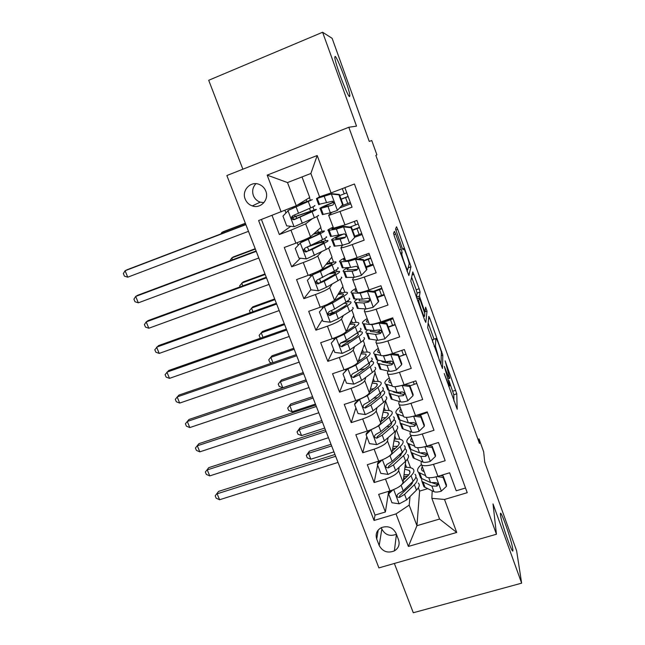 <?xml version="1.0" encoding="UTF-8"?>
<svg xmlns="http://www.w3.org/2000/svg" width="645" height="645" viewBox="0 0 645 645"><rect width="100%" height="100%" fill="white"/><g stroke="black" fill="none" stroke-linecap="round" stroke-linejoin="round"><path stroke-width="0.97" d="M444.203 373.536L457.2 409.228L456.757 393.781L445.155 360.886L449.742 378.252C449.557 379.236 448.469 377.043 446.469 371.681L444.324 366.328L449.775 385.726C449.581 386.782 448.46 384.565 446.404 379.05L444.203 373.536M349.614 96.581L349.856 95.525C349.622 89.703 337.246 56.752 335.11 56.357L334.787 57.413C335.053 63.492 347.969 97.508 349.614 96.581M512.775 549.016C511.67 540.308 499.94 507.212 500.415 514.162L500.488 514.944C501.278 522.845 513.436 557.312 512.888 550.112L512.775 549.016M245.189 199.087C246.567 202.441 248.938 204.715 252.284 205.908C260.661 209.101 269.433 199.555 265.796 191.089C264.506 187.888 262.289 185.655 259.153 184.389C250.631 180.713 241.424 190.485 245.189 199.087M255.936 183.688C252.743 187.098 251.905 191.065 253.404 195.588C254.727 198.813 256.992 200.998 260.209 202.143L263.902 202.659M395.683 234.014L394.426 231.353L393.563 233.24L394.506 236.723L408.857 275.536L410.978 266.74L397.723 229.346L396.514 226.774L395.546 229.031L401.891 247.261L403.101 249.808L403.52 248.567C403.81 246.922 409.107 261.273 409.172 263.869L407.704 269.763C407.479 271.747 401.916 256.791 401.835 253.961L402.149 252.566L401.198 249.268L395.683 234.014L393.845 234.691M394.361 563.464L413.3 612.75L521.644 583.161L516.629 550.814L484.726 462.191L483.653 451.758L479.041 438.939L479.461 443.438L375.85 155.413L376.89 154.8L371.754 140.513L369.246 141.424L332.119 38.305L322.605 32.25L208.706 80.278L242.875 169.2M521.644 583.161L493.014 503.906L496.448 534.245L348.824 127.267L356.524 126.13L322.605 32.25M427.7 327.652L442.478 368.529L442.801 355.064L429.884 318.533L428.804 316.308L427.7 327.652M424.652 320.073L410.776 280.986L412.792 271.9L419.145 288.742L420.089 292.016L419.452 296.176L423.959 309.318L425.079 311.632L425.603 307.197L427.038 311.108L425.813 322.427L424.652 320.073M272.045 215.43L279.341 234.53L290.766 226.306M312.18 218.8L305.674 223.863L290.959 230.16L295.902 243.157L284.292 247.478L291.669 266.788L300.409 258.21M321.492 251.873L317.767 255.952C315.953 257.379 311.116 259.572 303.263 262.539L308.141 275.383L296.563 279.591L303.86 298.675L310.914 289.605M332.24 283.969L329.716 287.678C328.007 289.339 323.242 291.629 315.413 294.539L320.234 307.238L308.697 311.325L315.905 330.2L322.339 319.646M343.366 315.51L341.536 319.041C339.923 320.936 335.223 323.314 327.426 326.177L332.199 338.73L320.686 342.705L327.821 361.361L333.642 349.364M354.597 346.607L353.218 350.05C351.71 352.17 347.075 354.637 339.31 357.451L344.019 369.859L332.546 373.729L339.592 392.168L344.825 378.76M365.836 377.301L364.764 380.703C363.353 383.049 358.781 385.605 351.049 388.363L355.709 400.634L344.269 404.399L351.235 422.628L355.879 407.842M377.011 407.624L376.188 411.026C374.866 413.582 370.359 416.219 362.659 418.936L367.271 431.062L355.855 434.722L362.748 452.75L366.828 436.617M368.311 430.715L368.069 431.699M388.113 437.6L387.484 441.003C386.258 443.768 381.808 446.493 374.14 449.162L378.696 461.151L367.319 464.706L374.132 482.541L385.492 479.05C393.128 476.421 397.514 473.624 398.65 470.648L399.126 467.23M378.422 461.24L378.147 462.61M377.647 465.085L374.132 482.541M465.521 488.007L456.225 490.789L449.613 472.785L437.931 476.332C432.069 477.993 428.119 478.163 426.079 476.84L425.507 475.575M421.282 461.393L421.096 463.723L421.653 464.948C423.668 466.206 427.611 465.988 433.488 464.303L445.179 460.707L438.487 442.494L426.772 446.155C420.895 447.872 416.96 448.162 414.985 447.009L414.453 445.856M410.268 431.602L409.994 433.883L410.51 434.988C412.469 436.06 416.388 435.73 422.273 433.98L433.996 430.288L427.232 411.865L415.485 415.622C409.591 417.412 405.681 417.815 403.762 416.839L403.27 415.807M399.15 401.464L398.763 403.697L399.231 404.681C401.134 405.584 405.036 405.125 410.938 403.319L422.693 399.513L415.848 380.873L404.068 384.751C398.159 386.597 394.272 387.129 392.41 386.331L391.967 385.428M387.927 370.988L387.411 373.173L387.83 374.027C389.677 374.753 393.555 374.173 399.465 372.294L411.26 368.384L404.334 349.534L392.523 353.516C386.597 355.435 382.735 356.08 380.929 355.476L380.534 354.694M376.607 340.149L375.922 342.302L376.301 343.027C378.083 343.567 381.937 342.866 387.863 340.923L399.69 336.892L392.692 317.824L380.832 321.919C374.906 323.903 371.06 324.685 369.311 324.258L368.972 323.613M365.223 308.931L364.304 311.075L364.635 311.672C366.352 312.019 370.19 311.188 376.124 309.181L387.992 305.037L380.905 285.743L369.013 289.952C363.07 292.008 359.257 292.919 357.572 292.685L357.274 292.169M353.815 277.318L352.557 279.495L352.831 279.954C354.492 280.107 358.298 279.148 364.248 277.06L376.156 272.803L368.98 253.283L357.056 257.613C351.098 259.742 347.308 260.782 345.688 260.749L345.438 260.37M342.519 245.237L340.899 247.865C342.487 247.825 346.268 246.729 352.235 244.568L364.175 240.19L356.919 220.437L344.962 224.895L333.473 228.201M295.902 243.157C303.779 240.166 308.657 238.029 310.527 236.747L320.912 227.411L316.856 216.575M308.141 275.383C315.986 272.44 320.791 270.207 322.565 268.691L331.99 257.016L328.644 248.075M320.234 307.238C328.055 304.343 332.796 302.021 334.465 300.264L342.955 286.307L340.302 279.221M332.199 338.73C339.98 335.884 344.656 333.473 346.22 331.49L353.799 315.292L351.823 310.011M344.019 369.859C351.775 367.061 356.379 364.562 357.854 362.353L364.538 343.97L363.224 340.471M355.709 400.634C363.425 397.892 367.972 395.304 369.351 392.878L375.156 372.358L374.495 370.593M367.271 431.062C374.955 428.369 379.437 425.7 380.719 423.056L385.646 400.384M378.696 461.151C386.355 458.506 390.773 455.749 391.967 452.895L395.603 431.045M398.546 539.833L396.078 533.351C392.894 527.408 388.032 525.49 381.493 527.57C376.809 530.182 375.213 534.004 376.712 539.026L379.195 545.476C382.622 551.636 387.685 553.45 394.377 550.903C398.586 548.226 399.973 544.541 398.546 539.833M496.448 534.245L378.905 567.89L226.863 175.537L348.824 127.267M281.172 211.947L267.167 175.126L317.203 155.518L331.054 192.919L319.565 196.822L310.874 173.489L287.509 182.559L296.248 205.723L258.613 220.55L374.06 520.459L396.022 513.912L409.18 505.116L410.043 496.521M331.054 192.919L354.436 184.002L467.23 492.691L444.51 499.464L456.725 532.456L408.39 546.444L396.022 513.912M331.998 212.35L328.644 215.22L333.667 228.435M368.722 300.699L368.489 301.247M379.558 330.829L378.986 332.651M390.241 361.144L389.693 363.474M400.73 392.241L400.448 393.893M411.325 422.87L411.196 423.926M261.418 219.477L375.043 515.089L385.387 511.993L378.647 494.36L389.999 490.91C397.618 488.305 401.98 485.475 403.085 482.412L405.713 461.102M421.935 453.08L421.894 453.604M328.821 215.406L352.049 207.19L344.873 187.647M374.14 449.162L362.748 452.75M362.659 418.936L351.235 422.628M351.049 388.363L339.592 392.168M339.31 357.451L327.821 361.361M327.426 326.177L315.905 330.2M315.413 294.539L303.86 298.675M303.263 262.539L291.669 266.788M290.959 230.16L279.341 234.53M296.248 205.723L309.713 197.491L302.021 176.932M411.228 484.774L411.365 483.403M409.18 505.116L416.944 525.691L439.576 519.048L431.86 498.327L444.51 499.464M418.371 487.822L419.597 491.111L416.944 525.691L408.39 546.444M432.182 490.853L431.86 498.327M479.041 438.939L477.961 439.277M419.597 491.111L427.603 488.692M325.588 240.795L324.725 238.505M322.008 231.241L320.662 227.637M337.037 271.4L336.432 269.779M333.505 261.951L331.764 257.299M348.365 301.658L348.01 300.699M344.873 292.314L342.745 286.646M356.113 322.347L353.621 315.687M367.231 352.057L364.377 344.422M378.236 381.453L375.019 372.85M389.12 410.526L385.549 400.997M399.884 439.285L396.449 430.118M410.534 467.746L407.366 459.28M314.01 209.859L312.889 206.876M310.39 200.2L309.439 197.652M406.576 467.343L405.35 464.069M388.669 491.313L385.387 511.993M375.043 515.089L374.06 520.459M395.966 439.043L394.796 435.923M385.242 410.446L384.13 407.487M409.954 385.879L416.501 383.509M374.398 381.542L373.35 378.744M406.084 354.282L399.158 356.604M363.441 352.323L362.458 349.695M395.264 324.83L388.322 327.217M351.364 339.915L342.842 342.455M352.364 322.79L351.444 320.331M384.323 295.055L377.373 297.506M334.191 312.696L331.893 313.502L331.683 312.946M341.173 292.935L340.31 290.653M373.27 264.958L366.296 267.473M333.368 272.142L333.191 271.666M329.853 262.749L329.063 260.644M362.095 234.53L354.879 237.191M321.968 241.73L321.404 240.23M318.404 232.232L317.687 230.313M332.796 202.433L332.312 201.135M350.791 203.772L339.705 207.948M295.208 216.478L294.644 214.978M310.439 210.98L309.479 208.432M306.835 201.385L306.182 199.644M439.576 519.048L456.725 532.456M267.167 175.126L287.509 182.559M317.203 155.518L310.874 173.489M381.308 527.658L381.832 529.029C385.121 534.963 389.975 536.704 396.417 534.245M453.919 401.005L453.806 394.732L448.952 380.526M434.021 339.197L428.159 322.96M440.253 362.038L441.019 363.562L441.374 351.976L439.213 345.462C437.246 340.141 436.125 337.851 435.851 338.577L435.431 346.276L439.874 362.168M433.174 339.48L435.851 338.577M432.666 342.237L432.851 339.584M411.607 277.148L416.17 289.782L419.145 288.742M416.42 297.313L417.113 293.056L416.17 289.782M423.676 315.381L423.491 316.864M418.774 300.344L418.774 300.659C418.839 303.513 424.45 318.719 424.531 316.26L424.837 313.583L420.306 300.336L419.153 297.958L418.774 300.344L417.654 300.731M407.068 271.448L407.495 269.803M392.942 489.886L388.637 493.973L391.975 502.761L399.271 503.826L406.656 499.891L416.46 490.144C419.444 487.072 420.04 484.701 418.242 483.032M412.252 483.573L410.913 483.339M399.368 486.604L401.166 485.217M401.803 484.613L411.05 475.712C414.074 472.704 414.703 470.415 412.937 468.834C411.454 467.665 408.785 467.182 404.939 467.391M403.359 480.178L407.575 476.139C410.107 473.64 410.639 471.729 409.172 470.407L404.713 469.189M388.637 493.973L388.879 492.425L390.709 490.684M414.961 474.244C416.735 475.849 416.114 478.171 413.106 481.202L403.238 490.821L398.005 493.965C396.248 496.086 396.756 497.231 399.513 497.408L404.56 494.336L414.404 484.669C417.404 481.622 418.016 479.283 416.235 477.647L415.799 477.324M407.592 476.123L403.802 476.566M403.617 478.122L405.705 477.937M413.308 481.001L410.93 485.072L399.731 495.674L399.513 497.408M408.809 474.793L404.052 474.591M335.658 456.273L217.123 493.796L219.574 499.738L338.044 462.433M219.574 499.738L216.164 498.206L215.18 495.836L218.582 491.393L334.965 454.491M218.582 491.393L215.18 495.836M424.16 471.672L422.33 470.721C421.209 469.737 421.209 468.423 422.33 466.762M425.507 475.615L418.557 472.358C416.606 470.511 417.533 467.939 421.346 464.634M446.437 486.362L446.445 484.83L443.163 475.937L443.139 477.437L446.437 486.362L441.204 491.232C437.907 492.151 435.496 492.296 433.956 491.684L423.942 486.781L422.918 484.056M443.139 477.437L437.1 476.574M440.495 475.559L443.163 475.937M421.314 477.348L421.894 481.307L423.064 482.033L431.876 486.08L436.971 486.112C438.689 484.298 438.173 483.129 435.431 482.605L430.562 482.541L421.774 478.566L420.604 477.848L419.613 475.196M436.971 486.112L437.02 484.451L432.424 482.887M331.651 445.929L308.503 453.322L310.817 459.208L333.941 451.855M310.817 459.208L307.246 457.797L306.327 455.443L309.374 451.202L331.014 444.284M309.374 451.202L308.503 453.322L306.327 455.443M382.122 459.925L377.414 464.473L380.792 473.357L388.121 474.397L395.579 470.528L405.608 461.199C408.672 458.264 409.333 456.047 407.6 454.564M401.061 455.16L399.078 455.031M385 458.643L389.991 455.725L400.142 446.606C403.238 443.744 403.939 441.607 402.23 440.213C400.787 439.181 398.126 438.826 394.256 439.156M392.273 451.065L396.683 447.122C399.279 444.728 399.86 442.954 398.441 441.785L393.982 440.801M377.414 464.473L377.712 463.037L380.155 460.667M404.278 445.679C405.987 447.106 405.31 449.267 402.222 452.161L392.12 461.36L387 464.352C385.033 466.456 385.476 467.649 388.346 467.915L393.458 464.916L403.536 455.66C406.608 452.75 407.285 450.573 405.56 449.122L404.931 448.718M395.514 448.162L392.676 448.622M392.442 450.041L393.595 449.879M402.536 451.871L400.069 456.152L388.621 466.303L388.346 467.915M397.53 446.3L393.047 446.388M326.056 431.497L207.263 469.907L209.738 475.897L328.466 437.713M209.738 475.897L206.335 474.422L205.344 472.027L208.795 467.641L325.427 429.868M208.795 467.641L205.344 472.027M383.444 410.623C387.347 410.164 389.999 410.381 391.418 411.284C393.055 412.494 392.289 414.461 389.112 417.186L378.728 425.869L371.165 429.643L366.07 434.641L369.488 443.631L376.849 444.647L384.38 440.841L394.643 431.94C397.78 429.143 398.513 427.087 396.836 425.789M389.548 426.506L386.726 426.611M381.034 421.637L385.662 417.783C388.322 415.509 388.967 413.864 387.605 412.856L383.114 412.123M366.07 434.641L366.416 433.319L369.496 430.296M393.482 416.807C395.135 418.049 394.377 420.048 391.217 422.806L380.881 431.57L375.696 434.488C373.729 436.488 374.124 437.705 376.882 438.149L382.235 435.157L392.547 426.345C395.699 423.572 396.441 421.548 394.78 420.282L393.885 419.831M382.864 420.113L381.292 420.443M391.555 422.507C392.039 423.604 391.225 425.063 389.088 426.909L377.204 436.689L376.882 438.149M385.887 417.589L381.84 417.92M316.356 406.479L197.322 445.8L199.813 451.847L318.791 412.752M199.813 451.847L196.419 450.412L195.419 448.001L198.918 443.671L315.792 405.02M198.918 443.671L195.419 448.001M359.781 399.126L354.605 404.48L358.056 413.566L365.449 414.558L373.052 410.817L383.557 402.359C386.766 399.698 387.572 397.812 385.96 396.699M377.575 397.683L373.64 398.199M357.193 401.069L357.169 400.61M359.692 399.392L367.344 395.683L377.97 387.443C381.219 384.855 382.058 383.057 380.477 382.034C379.099 381.276 376.43 381.195 372.488 381.792M369.625 391.902L374.527 388.121C377.252 385.96 377.954 384.46 376.64 383.606L372.101 383.154M354.605 404.48L354.992 403.27L358.709 399.553M382.566 387.621C384.154 388.669 383.332 390.507 380.099 393.119L369.512 401.44L364.264 404.286C362.313 406.165 362.643 407.422 365.272 408.035L370.883 405.076L381.437 396.699C384.662 394.071 385.476 392.216 383.88 391.136L382.622 390.66M380.34 392.926C381.26 393.869 380.477 395.345 377.994 397.344L365.642 406.721L365.272 408.035M373.753 388.717L370.391 389.209M306.577 381.227L187.284 421.467L189.799 427.571L309.028 387.564M189.799 427.571L186.413 426.192L185.405 423.757L188.953 419.492L306.077 379.945M348.316 368.247L343.003 373.971L346.494 383.162L353.911 384.138L361.595 380.461L372.35 372.447C375.64 369.932 376.511 368.214 374.963 367.295M364.997 368.755L359.402 369.972M348.098 368.795L355.822 365.151L366.699 357.362C370.02 354.927 370.931 353.299 369.424 352.468C368.069 351.856 365.384 351.928 361.377 352.67M358.031 361.861L363.264 358.128C366.054 356.088 366.82 354.734 365.562 354.041L360.934 353.879M343.003 373.971L347.8 368.456M371.536 358.112C373.052 358.975 372.157 360.636 368.851 363.103L358.015 370.98L352.702 373.737C350.767 375.519 351.041 376.793 353.533 377.567L359.402 374.648L370.206 366.723C373.511 364.24 374.39 362.555 372.866 361.668L371.069 361.232M368.795 363.143L369.013 363.24C370.286 363.982 369.537 365.384 366.771 367.457L353.952 376.39L353.533 377.567M360.934 359.789L358.612 360.273M296.7 355.742L177.149 396.925L179.689 403.077L299.175 362.143M179.689 403.077L176.311 401.754L175.295 399.295L178.899 395.095L296.265 354.629M413.292 442.462L411.51 441.64C410.422 440.777 410.462 439.559 411.631 437.995M414.445 446.026L407.704 443.276C405.802 441.607 406.858 439.172 410.865 435.947M435.415 456.483L435.472 455.064L432.15 446.066L432.085 447.453L435.415 456.483L430.175 461.441C426.877 462.392 424.466 462.602 422.959 462.078L413.147 457.853L412.219 455.362M432.085 447.453L425.466 446.542M428.611 445.574L432.15 446.066M410.373 449.202L411.083 452.322L412.219 452.959L420.854 456.418L425.708 456.338C427.667 454.564 427.224 453.362 424.37 452.742L419.524 452.838L410.913 449.444L409.777 448.823L408.874 446.404M425.797 454.773L425.692 456.346L425.813 454.773L420.5 453.056M322.411 422.088L299.216 429.651L301.546 435.585L324.725 428.07M301.546 435.585L297.99 434.222L297.055 431.852L300.151 427.667L321.831 420.596M300.151 427.667L299.216 429.651L297.055 431.852M402.303 412.929L400.561 412.244C399.521 411.494 399.602 410.389 400.811 408.914M403.27 416.114L396.731 413.872C394.901 412.429 396.038 410.164 400.126 407.084M424.265 426.264L424.37 424.958L421.016 415.864L420.895 417.13L424.265 426.264L419.016 431.312C415.711 432.295 413.316 432.577 411.833 432.15L402.238 428.611L401.392 426.361M418.887 415.574L427.433 412.413M420.895 417.13L413.695 416.162M416.597 415.267L421.016 415.864M399.69 419.927L400.15 423.023L401.255 423.563L409.704 426.426L414.517 426.184C416.476 424.507 416.098 423.281 413.389 422.507L408.366 422.798L399.932 420.008L398.828 419.484L398.013 417.307M414.517 426.184L414.671 424.749L403.859 421.306M313.091 398.038L289.847 405.769L292.193 411.76L315.429 404.068M292.193 411.76L288.646 410.446L287.702 408.051L290.839 403.931L312.567 396.691M290.839 403.931L287.702 408.051M388.983 390.289L389.096 393.394L391.201 399.045L400.585 401.875C402.045 402.206 404.423 401.859 407.737 400.843L412.994 395.699L409.583 386.46L402.053 385.476L395.312 386.686M391.192 383.065L389.499 382.525C388.492 381.888 388.621 380.889 389.87 379.518M391.991 385.879L385.646 384.146C383.888 382.92 385.097 380.84 389.274 377.897M391.201 399.045L390.451 397.038M396.772 392.918L397.328 392.474M412.994 395.699L413.139 394.514L409.752 385.315L409.583 386.46M404.447 384.622L409.752 385.315M389.096 393.394L398.433 396.086L403.206 395.683C405.141 394.095 404.834 392.845 402.278 391.934L397.078 392.426L388.83 390.249L387.758 389.814L387.04 387.887M403.206 395.683L403.415 394.377L393.869 392.152L392.37 391.184M303.682 373.769L280.39 381.671L282.76 387.718L306.044 379.857M282.76 387.718L279.212 386.452L278.269 384.041L281.454 379.978L303.223 372.584M281.454 379.978L278.269 384.041M378.293 360.289C376.914 361.756 376.785 362.812 377.914 363.441L380.05 369.158L389.209 371.262C390.636 371.496 393.007 371.077 396.328 370.02L401.593 364.78L398.142 355.443L390.58 354.476C387.25 355.556 384.888 356.008 383.477 355.822L385.662 361.7L376.567 359.821L375.938 358.144M379.961 352.863L378.309 352.468C377.341 351.96 377.51 351.074 378.817 349.8M380.711 355.331L374.431 354.089C372.754 353.089 374.036 351.194 378.293 348.397M380.05 369.158L379.397 367.4M399.15 356.58L406.003 354.065M386.597 362.877L388.822 361.466M401.593 364.78L401.787 363.724L398.36 354.419L398.142 355.443M392.16 353.629L398.36 354.419M377.914 363.441L387.032 365.409L391.773 364.828C393.668 363.329 393.426 362.063 391.039 361.039L385.662 361.7M391.773 364.828L392.039 363.659L382.687 362.111L381.155 360.837M294.193 349.276L270.852 357.362L272.94 362.675M271.948 363.014L269.707 362.248L268.747 359.813L271.98 355.814L293.798 348.252M271.98 355.814L268.747 359.813M336.803 336.98L331.272 343.116L334.803 352.412L342.253 353.363L350.009 349.751L361.015 342.205C364.385 339.834 365.328 338.294 363.853 337.569M351.485 339.891L340.463 343.164M338.254 336.359L339.544 335.771M336.368 337.843L344.172 334.271L355.298 326.95C358.709 324.661 359.692 323.209 358.249 322.581C356.919 322.121 354.194 322.347 350.074 323.258M346.204 331.522L351.88 327.797C354.734 325.894 355.564 324.677 354.363 324.153L349.582 324.306M331.272 343.116L336.738 337.004M335.585 338.198L333.57 338.238M360.378 328.289C361.837 328.95 360.869 330.442 357.475 332.756L346.397 340.165L341.012 342.85C339.101 344.527 339.318 345.817 341.673 346.728L347.792 343.882L358.846 336.416C362.232 334.086 363.191 332.57 361.724 331.885L359.055 331.611M356.758 333.231L357.846 333.449C359.063 334.029 358.257 335.287 355.427 337.238L342.14 345.696L341.673 346.728M347.01 330.998L346.373 331.167M286.727 330.022L166.926 372.149L169.49 378.365L289.234 336.472M169.49 378.365L166.12 377.091L165.096 374.608L168.748 370.472L286.364 329.079M367.723 329.893C365.78 331.514 365.409 332.594 366.618 333.151L368.771 338.931L377.704 340.302L384.791 338.851L390.056 333.513L386.573 324.064L378.97 323.129L371.907 324.685L363.087 323.693C361.49 322.927 362.861 321.218 367.199 318.574M378.97 323.129L379.187 322.468M368.601 322.331L366.997 322.081C366.07 321.702 366.287 320.92 367.642 319.751M368.771 338.931L368.214 337.432M388.234 326.967L395.111 324.419M376.728 332.377L380.727 330.24M390.056 333.513L390.306 332.578L386.831 323.169L386.573 324.064M379.728 322.29L386.831 323.169M381.348 322.492L392.781 318.074M393.031 318.751L390.499 319.694L392.579 325.362M366.618 333.151L375.503 334.376L380.203 333.618C382.066 332.191 381.88 330.917 379.647 329.797L374.116 330.627L366.263 329.724L365.247 329.498L364.723 328.071M380.203 333.618L380.526 332.586L370.512 331.538L370.157 330.175M382.799 322.669L390.499 319.694M284.614 324.572L261.225 332.828L262.983 337.311M260.838 338.061L260.104 337.827L259.145 335.368L262.418 331.433L284.284 323.701M322.153 308.753L322.395 306.448M319.404 311.914L325.032 305.722L319.404 311.914L322.976 321.315L330.458 322.234L338.294 318.703L349.55 311.616C353 309.406 354.016 308.036 352.613 307.512M336.255 311.422L328.74 313.857M325.032 305.722L340.367 297.135C343.293 295.354 344.18 294.289 343.035 293.935L337.996 294.459M324.508 306.544L332.385 303.045L343.769 296.2C347.26 294.064 348.316 292.782 346.945 292.362C345.631 292.064 342.826 292.467 338.536 293.564M349.106 298.127C350.493 298.595 349.445 299.901 345.97 302.07L334.634 309.003L329.184 311.6C327.297 313.188 327.467 314.494 329.684 315.518L336.053 312.761L347.357 305.77C350.824 303.585 351.856 302.255 350.461 301.763L346.18 301.941M343.882 303.344L346.558 303.335C347.719 303.739 346.849 304.859 343.946 306.681L330.208 314.623L329.684 315.518M330.917 302.803L330.329 302.997M276.665 304.045L156.614 347.147L159.202 353.42L279.188 310.567M159.202 353.42L155.84 352.194L154.808 349.695L158.509 345.623L276.374 303.287M357.443 299.038C354.629 300.901 353.879 302.062 355.185 302.521L357.37 308.366L366.07 308.979L373.116 307.318L378.389 301.884L374.858 292.322L367.231 291.411L360.2 293.185L351.622 292.959C350.106 292.427 351.557 290.919 355.984 288.42M367.231 291.411L367.577 290.653L364.159 291.524M357.112 291.451L355.556 291.355C354.677 291.097 354.935 290.435 356.338 289.371M357.37 308.366L356.903 307.133M377.196 297.031L384.097 294.442M367.473 301.32L369.819 300.175M378.389 301.884L378.688 301.078L375.172 291.556L374.858 292.322M367.577 290.653L375.172 291.556M373.399 291.346L381.792 288.162M381.993 288.71L379.454 289.669L381.558 295.402M355.185 302.521L363.844 302.989L368.505 302.053C370.319 300.691 370.19 299.409 368.11 298.2L362.434 299.199L354.782 298.958L353.807 298.829L353.379 297.668M366.086 290.943L365.199 291.363M368.505 302.053L368.875 301.167L359.112 300.917L359.515 299.103M374.608 291.484L379.454 289.669M274.955 299.635L251.518 308.076L252.937 311.704M250.228 312.68L249.446 310.705L252.775 306.827L274.681 298.933M311.019 276.399L310.688 275.617M307.399 280.349L313.083 274.19L307.399 280.349L311.011 289.855L318.525 290.758L326.443 287.291L337.964 280.688C341.495 278.632 342.592 277.447 341.253 277.124M313.083 274.19L328.724 266.127C331.715 264.474 332.667 263.555 331.586 263.378L326.039 264.386M312.511 274.875L320.468 271.448L332.119 265.095C335.69 263.12 336.827 262.023 335.521 261.806L326.628 263.652M309.632 275.359L312.027 275.326M337.698 267.643C339.02 267.893 337.899 269.021 334.344 271.029L317.227 279.994C315.365 281.502 315.478 282.816 317.582 283.937L324.177 281.284L335.747 274.778C339.294 272.746 340.399 271.593 339.077 271.319L331.433 272.65M329.224 273.875L335.15 272.883C336.247 273.117 335.319 274.085 332.344 275.778L319.275 283.01L318.154 283.187L316.437 281.284M266.506 277.826L146.197 321.911L148.81 328.24L269.054 284.405M148.81 328.24L145.464 327.079L144.424 324.556L146.197 321.911L148.173 320.549L266.28 277.253M347.913 267.562C343.624 269.868 342.197 271.198 343.632 271.553L345.833 277.463L354.298 277.302L361.305 275.415L366.586 269.884L363.014 260.209L355.355 259.322L348.356 261.322L340.02 261.878C338.585 261.588 340.125 260.282 344.64 257.936M355.355 259.322L355.75 258.701L350.275 259.846M345.494 260.225L343.987 260.282C343.148 260.153 343.463 259.613 344.906 258.653M345.833 277.463L345.478 276.495M366.029 266.756L372.971 264.136M366.586 269.884L366.932 269.207L363.385 259.58L363.014 260.209M355.75 258.701L363.385 259.58M363.74 260.548L370.682 257.919M366.408 254.219L366.94 255.646L369.496 254.678M370.843 258.347L368.287 259.314L370.415 265.103M343.632 271.553L352.041 271.239L356.669 270.118C358.443 268.812 358.362 267.522 356.419 266.248L350.622 267.409L343.18 267.836L342.237 267.812L341.906 266.925M366.94 255.646L358.362 259M356.669 270.118L357.104 269.376L347.582 269.949C346.55 269.723 347.244 268.892 349.663 267.457M363.893 260.967L368.287 259.314M265.2 274.472L241.714 283.099L242.794 285.856M240.077 286.856L239.666 285.816L243.036 282.01L264.998 273.94M320.17 232.926L320.009 232.482C321.033 232.482 320.009 233.24 316.945 234.764L300.997 242.294L295.257 248.422L298.909 258.032L306.456 258.911L326.241 249.413C329.853 247.519 331.03 246.511 329.764 246.406M300.368 242.851L320.331 233.643C323.983 231.821 325.201 230.918 323.967 230.91L313.962 233.659M320.009 232.482L313.341 234.224M326.177 236.812C327.418 236.852 326.217 237.795 322.581 239.642L305.125 248.027C303.287 249.462 303.36 250.784 305.343 251.977L312.164 249.446L324 243.431C327.628 241.561 328.813 240.593 327.563 240.529C325.37 240.617 320.097 242.141 311.745 245.084M308.987 246.406C316.711 243.641 321.581 242.197 323.613 242.093C324.653 242.149 323.653 242.963 320.613 244.519L307.254 251.228L305.972 251.373L304.392 249.284M256.25 251.357L135.692 296.442L138.328 302.836L258.822 258M138.328 302.836L134.99 301.723L133.934 299.175L135.692 296.442L137.74 295.241L256.097 250.961M341.818 234.385C333.618 238.013 330.321 239.956 331.941 240.23L334.175 246.205L342.39 245.253L349.364 243.141L354.645 237.505L351.033 227.717L343.334 226.863L336.384 229.088L328.289 230.442C326.942 230.402 328.571 229.297 333.175 227.113M343.334 226.863L343.785 226.371L332.288 228.854C331.498 228.854 331.853 228.435 333.352 227.596M334.175 246.205L333.917 245.511M354.742 236.151L361.716 233.498M354.645 237.505L355.048 236.973L351.452 227.225L351.033 227.717M343.785 226.371L351.452 227.225M352.476 230.007L359.45 227.338M354.339 221.396L355.637 224.92L358.201 223.936M359.563 227.637L356.999 228.62L359.152 234.482M331.941 240.23L340.108 239.126L344.688 237.811C346.43 236.546 346.389 235.248 344.575 233.925L331.441 236.36L330.53 236.441L330.305 235.836M355.637 224.92L350.033 227.064M344.688 237.811L345.188 237.215L335.924 238.634C334.578 238.416 337.287 236.812 344.059 233.812M352.589 230.305L356.999 228.62M255.364 249.075L231.821 257.895L232.555 259.766M229.838 260.79L231.821 257.895L233.216 256.96L255.218 248.712M292.491 216.139L292.201 217.333M308.383 201.458L288.775 210.028L282.97 216.115L286.67 225.847L294.249 226.693L314.381 217.776C318.082 216.043 319.339 215.228 318.146 215.333M288.089 210.447L312.285 199.668L298.296 204.465M308.294 201.24L297.659 204.86M292.209 217.47L315.921 209.391C317.098 209.246 315.832 210.02 312.115 211.729L314.381 217.776M296.7 218.389L295.942 216.397L292.266 217.752M314.518 205.634C315.687 205.457 314.405 206.215 310.68 207.9L292.878 215.68C291.072 217.059 291.105 218.381 292.983 219.647L294.362 219.582L312.115 211.729M295.942 216.397L311.938 210.955C312.922 210.834 311.858 211.487 308.745 212.915L295.088 219.074L293.668 219.179L292.225 216.889M245.89 224.637L125.09 270.739L127.75 277.181L248.486 231.337M127.75 277.181L124.421 276.133L123.356 273.561L125.09 270.739L127.218 269.691L245.81 224.428M342.56 204.747L337.271 210.488L342.56 204.747L338.907 194.846L331.175 194.024L316.429 198.652L319.565 196.822M331.175 194.024L320.452 197.064L322.234 195.919M337.271 210.488L330.337 212.834L322.379 214.592L322.226 214.18M341.6 205.892L350.332 202.522M343.019 204.352L339.383 194.492L338.907 194.846M331.683 193.669L339.383 194.492M341.092 199.128L348.098 196.427M342.285 188.63L344.204 193.839L346.784 192.847M348.155 196.596L345.583 197.588L347.76 203.514M333.586 202.111C323.097 206.408 318.614 208.553 320.122 208.545L332.578 205.126C334.271 203.893 334.271 202.595 332.57 201.224L318.574 204.392M344.204 193.839L339.77 195.548M332.578 205.126L324.137 206.956C322.871 207.005 326.056 205.449 333.675 202.288M341.157 199.289L345.583 197.588M245.431 223.444L221.84 232.458L222.227 233.434M220.792 233.982L221.84 232.458L223.307 231.684L245.358 223.259M305.674 223.863L310.527 236.747M317.767 255.952L322.565 268.691M329.716 287.678L334.465 300.264M341.536 319.041L346.22 331.49M353.218 350.05L357.854 362.353M364.764 380.703L369.351 392.878M376.188 411.026L380.719 423.056M387.484 441.003L391.967 452.895M398.65 470.648L403.085 482.412M433.488 464.303L437.931 476.332M340.076 211.697L344.962 224.895M352.235 244.568L357.056 257.613M364.248 277.06L369.013 289.952M376.124 309.181L380.832 321.919M387.863 340.923L392.523 353.516M399.465 372.294L404.068 384.751M410.938 403.319L415.485 415.622M422.273 433.98L426.772 446.155M385.492 479.05L389.999 490.91M381.832 529.029L379.195 545.476M378.228 530.005L376.712 539.026M448.541 386.129L449.363 385.855M448.42 378.68L449.372 378.373M452.798 391.192L455.741 390.241M456.757 393.781L453.806 394.732L456.757 393.797M428.546 318.993L429.884 318.533M441.349 351.783L441.817 351.63M441.261 355.637L442.809 355.121M440.446 363.748L440.93 363.587M434.182 346.438L435.423 346.018M412.107 274.947L413.937 274.302M417.105 293.161L420.089 292.12M416.412 297.127L419.46 296.063M424.418 311.858L424.99 311.664M424.475 312.051L427.038 311.172M416.936 298.732L419.153 297.958M399.295 249.954L401.198 249.268M400.505 253.3L402.141 252.711M400.747 253.969L401.851 253.566M402.544 248.914L403.52 248.567M395.772 230.063L397.723 229.346M409.164 263.837L410.051 263.523M408.204 267.844L410.978 266.861M393.7 489.579L399.094 503.793M414.404 484.669L416.46 490.144M411.05 475.712L413.106 481.202M404.56 494.336L406.656 499.891M401.134 485.25L403.238 490.821M441.333 491.111L436.052 476.857M421.774 478.566L419.718 473.059M425.111 487.523L423.064 482.033M430.562 482.541L428.756 477.687M433.956 491.684L431.876 486.08M436.802 484.476L436.754 486.169M382.421 459.812L387.943 474.373M403.536 455.66L405.608 461.199M400.142 446.606L402.222 452.161M393.458 464.916L395.579 470.528M389.991 455.725L392.12 461.36M371.036 429.772L376.664 444.623M392.547 426.345L394.643 431.94M389.112 417.186L391.217 422.806M382.235 435.157L384.38 440.841M378.728 425.869L380.881 431.57M377.381 436.609L377.059 438.084M359.571 399.521L365.264 414.533M381.437 396.699L383.557 402.359M377.97 387.443L380.099 393.119M370.883 405.076L373.052 410.817M367.344 395.683L369.512 401.44M366.021 406.576L365.642 407.922M347.969 368.924L353.726 384.114M370.206 366.723L372.35 372.447M366.699 357.362L368.851 363.103M359.402 374.648L361.595 380.461M355.822 365.151L358.015 370.98M354.532 376.204L354.097 377.422M430.304 461.32L424.894 446.695M410.913 449.444L408.833 443.881M414.292 458.506L412.219 452.959M419.524 452.838L417.613 447.703M422.959 462.078L420.854 456.418M419.153 431.191L413.598 416.186M424.7 412.671L424.942 413.324M399.932 420.008L397.836 414.38M403.351 429.167L401.255 423.563M408.366 422.798L406.342 417.371M411.833 432.15L409.704 426.426M407.874 400.714L402.238 385.5M413.308 381.711L414.267 384.315M388.83 390.249L386.71 384.557M392.289 399.513L390.169 393.837M397.078 392.426L394.95 386.702M400.585 401.875L398.433 396.086M396.457 369.891L390.765 354.5M401.787 350.388L403.488 355M377.607 360.152L375.463 354.403M381.098 369.521L378.962 363.788M389.209 371.262L387.032 365.409M336.239 337.98L342.068 353.339M343.511 342.229L343.358 341.826M358.846 336.416L361.015 342.205M355.298 326.95L357.475 332.756M347.792 343.882L350.009 349.751M344.172 334.271L346.397 340.165M342.914 345.494L342.422 346.575M384.92 338.714L379.163 323.153M366.263 329.724L364.086 323.903M369.795 339.197L367.626 333.392M374.116 330.627L371.907 324.685M377.704 340.302L375.503 334.376M323.218 307.633L322.589 307.85M324.379 306.673L330.272 322.218M332.352 312.72L331.546 310.592M347.357 305.77L349.55 311.616M343.769 296.2L345.97 302.07M336.053 312.761L338.294 318.703M332.385 303.045L334.634 309.003M331.159 314.429L330.611 315.373M373.245 307.181L367.416 291.435M354.782 298.958L352.589 293.072M358.354 308.528L356.169 302.666M362.434 299.199L360.2 293.185M366.07 308.979L363.844 302.989M312.382 275.012L318.34 290.734M320.831 282.236L319.606 279.003M317.13 272.44L316.905 271.843M335.747 274.778L337.964 280.688M332.119 265.095L334.344 271.029M324.177 281.284L326.443 287.291M320.468 271.448L322.742 277.479M319.275 283.01L318.67 283.808M361.442 275.278L355.54 259.346M343.18 267.836L340.955 261.878M346.792 277.519L344.575 271.585M350.622 267.409L348.356 261.322M354.298 277.302L352.041 271.239M300.239 242.988L306.27 258.887M308.834 250.494L307.528 247.043M305.085 240.585L304.73 239.634M324 243.431L326.241 249.413M320.331 233.643L322.581 239.642M312.164 249.446L314.454 255.517M308.407 239.497L310.713 245.6M307.254 251.228L306.585 251.881M349.493 243.004L343.527 226.887M331.441 236.36L329.192 230.338M335.094 246.156L332.852 240.158M338.665 235.24L336.384 229.088M342.39 245.253L340.108 239.126M287.96 210.584L294.056 226.669M292.903 208.359L292.491 207.271M308.407 201.821L310.68 207.9M300.006 217.228L302.328 223.38M296.216 207.174L298.538 213.342M295.088 219.074L294.362 219.582M337.408 210.351L331.369 194.04M319.565 204.521L317.292 198.434M323.258 214.43L321 208.367M326.58 202.699L324.266 196.475M330.337 212.834L328.039 206.626M348.921 95.903L349.856 95.525M260.209 202.143L252.284 205.908M421.653 464.948L426.079 476.84M410.51 434.988L414.985 447.009M399.231 404.681L403.762 416.839M387.83 374.027L392.41 386.331M376.301 343.027L380.929 355.476M364.635 311.672L369.311 324.258M352.831 279.954L357.572 292.685M340.899 247.865L345.688 260.749M396.433 534.294L394.377 550.903M512.162 550.314L512.888 550.112M441.261 355.58L442.801 355.064M434.27 346.663L435.431 346.276M417.113 293.056L420.089 292.016M416.412 297.232L419.452 296.176M424.458 311.995L427.038 311.108M417.758 301.013L418.774 300.659M400.456 253.171L402.149 252.566M400.868 254.315L401.835 253.961M408.237 267.715L410.978 266.74M409.954 472.503L409.172 470.407M418.557 472.358L420.604 477.848M421.894 481.307L423.942 486.781M402.52 452.653L402.303 452.089M399.158 443.687L398.441 441.785M391.636 423.628L391.305 422.733M388.242 414.566L387.605 412.856M357.016 400.19L357.306 400.956M380.639 394.28L380.179 393.055M377.204 385.121L376.64 383.606M345.325 369.4L345.76 370.528M369.521 364.61L369.013 363.24M366.054 355.347L365.562 354.041M407.704 443.276L409.777 448.823M411.083 452.322L413.147 457.853M396.731 413.872L398.828 419.484M400.15 423.023L402.238 428.611M385.646 384.146L387.758 389.814M374.431 354.089L376.567 359.821M333.513 338.262L334.078 339.762M358.281 334.618L357.846 333.449M354.774 325.249L354.363 324.153M363.087 323.693L365.247 329.498M323.322 307.52L322.621 307.77M346.913 304.287L346.558 303.335M343.366 294.821L343.035 293.935M351.622 292.959L353.807 298.829M309.463 274.899L309.761 275.681M335.424 273.625L335.15 272.883M331.836 264.047L331.586 263.378M318.154 283.187L317.582 283.937M340.02 261.878L342.237 267.812M297.224 242.657L298.192 245.213M323.806 242.609L323.613 242.093M305.972 251.373L305.343 251.977M328.289 230.442L330.53 236.441M292.612 216.978L292.201 217.131M284.969 210.375L285.912 212.858M293.668 219.179L292.983 219.647M316.429 198.652L318.695 204.723M320.122 208.545L322.379 214.592"/></g></svg>
